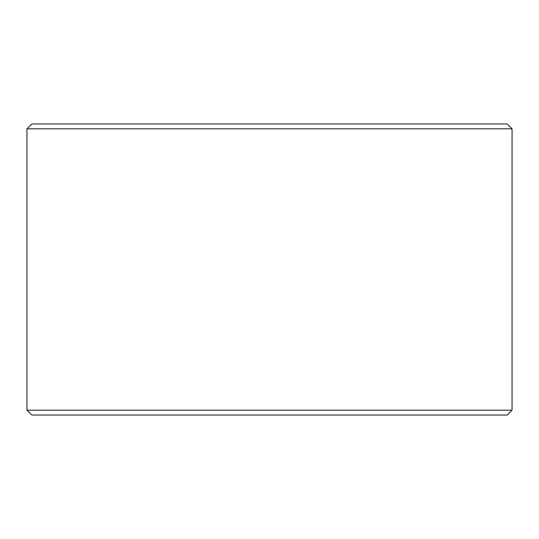 <?xml version="1.0" encoding="UTF-8"?>
<svg xmlns="http://www.w3.org/2000/svg" width="539" height="539" viewBox="0 0 539 539"><rect width="100%" height="100%" fill="white"/><g stroke="black" fill="none" stroke-linecap="round" stroke-linejoin="round"><path stroke-width="0.81" d="M512.05 410.179L507.199 415.03L31.801 415.03L26.95 410.179L512.05 410.179L512.05 128.821L26.95 128.821L31.801 123.97L507.199 123.97L512.05 128.821M26.95 410.179L26.95 128.821"/></g></svg>
